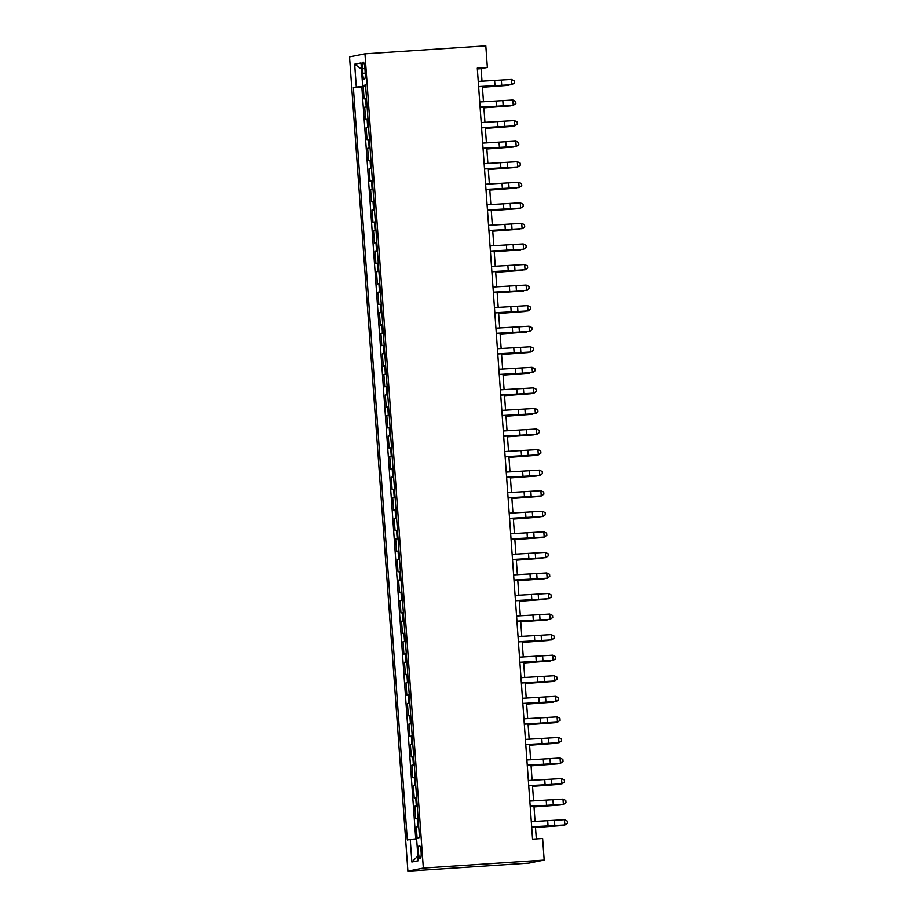 <?xml version="1.0" encoding="UTF-8"?>
<svg xmlns="http://www.w3.org/2000/svg" width="917" height="917" viewBox="0 0 917 917"><rect width="100%" height="100%" fill="white"/><g stroke="black" fill="none" stroke-linecap="round" stroke-linejoin="round"><path stroke-width="1.38" d="M421.109 851.836A6.602 1.353 -93.8 0 0 419.333 845.52A6.602 1.353 -93.8 0 0 418.439 852.374A6.602 1.353 -93.8 0 0 420.204 858.69A6.602 1.353 -93.8 0 0 421.109 851.836M423.333 868.078L544.182 860.089L528.742 863.149L407.893 871.15L349.537 56.911L364.966 53.851L423.333 868.078L407.893 871.15M366.513 98.509L364.106 98.933L363.224 86.599L365.654 86.439M367.109 106.727L364.702 107.163L367.121 107.002M364.702 107.163L365.585 119.497L367.992 119.072M369.459 139.625L367.064 140.06L366.17 127.715L368.6 127.555M370.938 160.188L368.531 160.613L367.648 148.279L370.067 148.118M372.417 180.752L370.01 181.176L369.127 168.843L371.545 168.682M373.884 201.316L371.477 201.74L370.594 189.406L373.024 189.246M375.362 221.88L372.955 222.304L372.073 209.97L374.491 209.81M376.83 242.432L374.434 242.867L373.54 230.522L375.97 230.362M378.308 262.996L375.901 263.42L375.019 251.086L377.437 250.926M379.776 283.559L377.38 283.983L376.497 271.65L378.916 271.489M381.254 304.123L378.847 304.547L377.964 292.214L380.395 292.053M382.733 324.687L380.326 325.111L379.443 312.777L381.862 312.617M384.2 345.239L381.793 345.675L380.91 333.329L383.34 333.169M385.679 365.803L383.272 366.238L382.389 353.893L384.808 353.733M387.146 386.366L384.75 386.791L383.856 374.457L386.286 374.296M388.625 406.93L386.217 407.354L385.335 395.021L387.753 394.86M390.103 427.494L387.696 427.918L386.814 415.584L389.232 415.424M391.57 448.046L389.163 448.482L388.281 436.137L390.711 435.976M393.049 468.61L390.642 469.046L389.759 456.7L392.178 456.54M394.516 489.174L392.109 489.598L391.227 477.264L393.657 477.104M395.995 509.737L393.588 510.161L392.705 497.828L395.124 497.667M397.462 530.301L395.067 530.725L394.184 518.392L396.603 518.231M398.941 550.853L396.534 551.289L395.651 538.944L398.081 538.783M400.42 571.417L398.012 571.853L397.13 559.508L399.548 559.347M401.887 591.981L399.48 592.405L398.597 580.071L401.027 579.911M403.365 612.545L400.958 612.969L400.076 600.635L402.494 600.475M404.833 633.108L402.437 633.532L401.543 621.199L403.973 621.038M406.311 653.661L403.904 654.096L403.022 641.751L405.44 641.591M407.778 674.224L405.383 674.66L404.5 662.315L406.919 662.154M409.257 694.788L406.85 695.212L405.967 682.878L408.397 682.718M410.736 715.352L408.329 715.776L407.446 703.442L409.865 703.282M412.203 735.915L409.796 736.34L408.913 724.006L411.343 723.845M413.682 756.468L411.274 756.903L410.392 744.57L412.81 744.409M415.149 777.031L412.753 777.467L411.859 765.122L414.289 764.961M416.627 797.595L414.22 798.019L413.338 785.686L415.768 785.525M418.106 818.159L415.699 818.583L414.816 806.249L417.235 806.089M481.998 81.235L481.104 68.683L487.363 67.434L477.287 68.11L532.559 839.158L542.635 838.493L544.182 860.089M362.307 68.764L362.639 73.291A6.396 1.307 -93.8 0 0 364.347 79.412A6.396 1.307 -93.8 0 0 365.218 72.775L364.897 68.248A6.396 1.307 -93.8 0 0 363.178 62.127A6.396 1.307 -93.8 0 0 362.307 68.764L364.92 68.592M365.619 86.026L353.366 87.436L407.308 839.983L410.231 839.399L411.859 862.026L418.198 860.765L416.57 838.138L419.493 837.565L365.551 85.017L362.628 85.59L365.585 85.499M356.289 86.851L354.673 64.236L361.011 62.975L362.628 85.59M363.224 86.599L361.825 86.874L415.733 838.917M418.691 826.377L416.284 826.813L417.086 838.035M414.816 806.249L417.212 805.825M413.338 785.686L415.745 785.261M411.859 765.122L414.266 764.698M410.392 744.57L412.799 744.134M408.913 724.006L411.32 723.57M407.446 703.442L409.853 703.018M405.967 682.878L408.374 682.454M404.5 662.315L406.896 661.891M403.022 641.751L405.429 641.327M401.543 621.199L403.95 620.763M400.076 600.635L402.483 600.211M398.597 580.071L401.004 579.647M397.13 559.508L399.525 559.083M395.651 538.944L398.058 538.52M394.184 518.392L396.58 517.956M392.705 497.828L395.112 497.404M391.227 477.264L393.634 476.84M389.759 456.7L392.167 456.276M388.281 436.137L390.688 435.713M386.814 415.584L389.209 415.149M385.335 395.021L387.742 394.597M383.856 374.457L386.263 374.033M382.389 353.893L384.796 353.469M380.91 333.329L383.317 332.905M379.443 312.777L381.839 312.342M377.964 292.214L380.372 291.778M376.497 271.65L378.893 271.226M375.019 251.086L377.426 250.662M373.54 230.522L375.947 230.098M372.073 209.97L374.48 209.535M370.594 189.406L373.001 188.971M369.127 168.843L371.523 168.419M367.648 148.279L370.055 147.855M366.17 127.715L368.577 127.291M487.363 67.434L485.815 45.85L364.966 53.851M536.319 838.917L535.448 826.756M535.058 821.449L533.969 806.203M533.591 800.885L532.49 785.64M532.112 780.321L531.023 765.076M530.645 759.757L529.545 744.512M529.166 739.194L528.077 723.949M527.688 718.641L526.599 703.385M526.22 698.078L525.132 682.833M524.742 677.514L523.653 662.269M523.275 656.95L522.174 641.705M521.796 636.387L520.707 621.141M520.329 615.834L519.228 600.578M518.85 595.271L517.761 580.025M517.371 574.707L516.282 559.462M515.904 554.143L514.804 538.898M514.426 533.579L513.337 518.334M512.958 513.027L511.858 497.771M511.48 492.463L510.391 477.218M510.012 471.9L508.912 456.655M508.534 451.336L507.445 436.091M507.055 430.772L505.966 415.527M505.588 410.22L504.488 394.963M504.109 389.656L503.02 374.411M502.642 369.092L501.542 353.847M501.163 348.529L500.074 333.284M499.685 327.965L498.596 312.72M498.218 307.413L497.129 292.156M496.739 286.849L495.65 271.604M495.272 266.285L494.171 251.04M493.793 245.722L492.704 230.476M492.326 225.158L491.225 209.913M490.847 204.606L489.758 189.349M489.369 184.042L488.28 168.797M487.901 163.478L486.801 148.233M486.423 142.914L485.334 127.669M484.955 122.351L483.855 107.106M483.477 101.787L482.388 86.542M477.344 68.935L481.104 68.683M361.825 86.874L353.366 87.436M416.284 826.813L418.714 826.653M410.231 839.399L416.627 838.837M361.447 69.073L354.673 64.236M411.859 862.026L417.854 856.054M478.238 81.418L511.399 79.458L511.778 84.593L514.403 82.954L514.219 80.845L514.368 82.897M478.617 86.565L511.881 84.719L478.628 86.737M511.881 84.719L514.403 82.954M514.219 80.845L511.399 79.458M482.434 87.264L508.935 85.304L482.422 87.126M479.717 101.982L512.878 100.01L513.245 105.157L515.881 103.506L515.698 101.397L515.835 103.461M480.084 107.117L513.348 105.283L480.095 107.3M513.348 105.283L515.881 103.506M515.698 101.397L512.878 100.01M481.196 122.546L514.357 120.574L514.724 125.721L517.36 124.07L517.165 121.961L517.314 124.024M481.563 127.681L514.827 125.847L481.574 127.853M514.827 125.847L517.36 124.07M517.165 121.961L514.357 120.574M482.663 143.109L515.824 141.138L516.191 146.273L518.827 144.634L518.644 142.525L518.793 144.577M483.03 148.245L516.294 146.411L483.041 148.416M516.294 146.411L518.827 144.634M518.644 142.525L515.824 141.138M484.142 163.662L517.303 161.701L517.669 166.837L520.306 165.198L520.111 163.088L520.26 165.14M484.508 168.808L517.773 166.963L484.52 168.98M517.773 166.963L520.306 165.198M520.111 163.088L517.303 161.701M483.912 107.828L510.414 105.868L483.901 107.69M485.38 128.391L511.881 126.431L485.368 128.242M486.858 148.955L513.36 146.995L486.847 148.806M488.337 169.507L514.827 167.547L488.325 169.37M485.609 184.225L518.77 182.265L519.148 187.4L521.773 185.761L521.59 183.652L521.739 185.704M485.987 189.372L519.24 187.526L485.999 189.544M519.24 187.526L521.773 185.761M521.59 183.652L518.77 182.265M489.804 190.071L516.305 188.111L489.793 189.934M487.087 204.789L520.248 202.817L520.615 207.964L523.252 206.314L523.057 204.216L523.206 206.268M487.454 209.924L520.718 208.09L487.466 210.108M520.718 208.09L523.252 206.314M523.057 204.216L520.248 202.817M491.283 210.635L517.784 208.675L491.271 210.497M488.566 225.353L521.727 223.381L522.094 228.528L524.719 226.877L524.535 224.768L524.684 226.831M488.933 230.488L522.197 228.654L488.944 230.66M522.197 228.654L524.719 226.877M524.535 224.768L521.727 223.381M492.75 231.199L519.251 229.239L492.738 231.061M490.033 245.916L523.194 243.945L523.561 249.092L526.198 247.441L526.014 245.332L526.163 247.395L523.664 249.218L490.412 251.224M490.4 251.052L523.664 249.218M526.014 245.332L523.194 243.945M494.229 251.762L520.73 249.802L494.217 251.613M491.512 266.469L524.673 264.509L525.04 269.644L527.676 268.005L527.481 265.896L527.63 267.947M491.879 271.615L525.143 269.77L491.89 271.787M525.143 269.77L527.676 268.005M527.481 265.896L524.673 264.509M495.696 272.315L522.197 270.355L495.696 272.177M492.979 287.032L526.14 285.072L526.507 290.208L529.143 288.568L528.96 286.459L529.109 288.511M493.346 292.179L526.61 290.334L493.369 292.351M526.61 290.334L529.143 288.568M528.96 286.459L526.14 285.072M497.174 292.878L523.676 290.918L497.163 292.741M494.458 307.596L527.619 305.625L527.986 310.771L530.622 309.121L530.427 307.023L530.576 309.075M494.825 312.731L528.089 310.897L494.836 312.915M528.089 310.897L530.622 309.121M530.427 307.023L527.619 305.625M498.653 313.442L525.154 311.482L498.642 313.305M495.925 328.16L529.086 326.188L529.464 331.335L532.089 329.684L531.906 327.575L532.055 329.639M496.303 333.295L529.556 331.461L496.315 333.467M529.556 331.461L532.089 329.684M531.906 327.575L529.086 326.188M500.12 334.006L526.622 332.046L500.109 333.868M501.599 354.57L528.1 352.609L501.588 354.421M503.066 375.122L529.567 373.162L503.055 374.984M497.404 348.724L530.565 346.752L530.932 351.899L533.568 350.248L533.385 348.139L533.522 350.202M497.771 353.859L531.035 352.025L497.782 354.031M531.035 352.025L533.568 350.248M533.385 348.139L530.565 346.752M498.882 369.276L532.043 367.316L532.41 372.451L535.047 370.812L534.852 368.703L535.001 370.755M499.249 374.423L532.513 372.589L499.261 374.594M532.513 372.589L535.047 370.812M534.852 368.703L532.043 367.316M500.35 389.84L533.511 387.88L533.877 393.015L536.514 391.376L536.33 389.267L536.479 391.318M500.716 394.986L533.981 393.141L500.728 395.158M533.981 393.141L536.514 391.376M536.33 389.267L533.511 387.88M504.545 395.685L531.046 393.725L504.533 395.548M501.828 410.403L534.989 408.432L535.356 413.578L537.992 411.928L537.798 409.83L537.947 411.882M502.195 415.539L535.459 413.705L502.207 415.722M535.459 413.705L537.992 411.928M537.798 409.83L534.989 408.432M506.024 416.249L532.513 414.289L506.012 416.112M503.295 430.967L536.456 428.996L536.823 434.142L539.46 432.492L539.276 430.382L539.425 432.446M503.662 436.102L536.926 434.268L503.685 436.274M536.926 434.268L539.46 432.492M539.276 430.382L536.456 428.996M507.491 436.813L533.992 434.853L507.479 436.675M504.774 451.531L537.935 449.559L538.302 454.706L540.938 453.055L540.743 450.946L540.892 453.009M505.141 456.666L538.405 454.832L505.152 456.838M538.405 454.832L540.938 453.055M540.743 450.946L537.935 449.559M508.969 457.377L535.471 455.417L508.958 457.228M506.241 472.083L539.402 470.123L539.781 475.258L542.405 473.619L542.222 471.51L542.371 473.562M506.62 477.23L539.884 475.396L506.631 477.402M539.884 475.396L542.405 473.619M542.222 471.51L539.402 470.123M510.437 477.929L536.938 475.98L510.425 477.791M507.72 492.647L540.881 490.687L541.248 495.822L543.884 494.183L543.701 492.074L543.838 494.125M508.087 497.793L541.351 495.948L508.098 497.965M541.351 495.948L543.884 494.183M543.701 492.074L540.881 490.687M511.915 498.493L538.417 496.533L511.904 498.355M509.199 513.211L542.36 511.25L542.726 516.386L545.363 514.735L545.168 512.637L545.317 514.689M509.565 518.346L542.83 516.512L509.577 518.529M542.83 516.512L545.363 514.735M545.168 512.637L542.36 511.25M513.382 519.056L539.884 517.096L513.382 518.919M510.666 533.774L543.827 531.803L544.194 536.949L546.83 535.299L546.647 533.19L546.796 535.253M511.033 538.909L544.297 537.075L511.044 539.081M544.297 537.075L546.83 535.299M546.647 533.19L543.827 531.803M514.861 539.62L541.362 537.66L514.85 539.483M512.144 554.338L545.306 552.366L545.672 557.513L548.309 555.862L548.114 553.753L548.263 555.817M512.511 559.473L545.775 557.639L512.523 559.645M545.775 557.639L548.309 555.862M548.114 553.753L545.306 552.366M513.612 574.89L546.773 572.93L547.151 578.065L549.776 576.426L549.592 574.317L549.741 576.369M513.99 580.037L547.243 578.203L514.001 580.209M547.243 578.203L549.776 576.426M549.592 574.317L546.773 572.93M515.09 595.454L548.251 593.494L548.618 598.629L551.255 596.99L551.071 594.881L551.209 596.933M515.457 600.601L548.721 598.755L515.469 600.773M548.721 598.755L551.255 596.99M551.071 594.881L548.251 593.494M516.34 560.184L542.83 558.224L516.328 560.035M517.807 580.736L544.308 578.787L517.796 580.599M519.286 601.3L545.787 599.34L519.274 601.162M516.569 616.018L549.73 614.058L550.097 619.193L552.733 617.542L552.538 615.445L552.687 617.496M516.936 621.153L550.2 619.319L516.947 621.336M550.2 619.319L552.733 617.542M552.538 615.445L549.73 614.058M520.753 621.864L547.254 619.903L520.741 621.726M518.036 636.581L551.197 634.61L551.564 639.757L554.2 638.106L554.017 635.997L554.166 638.06M518.403 641.717L551.667 639.883L518.414 641.889M551.667 639.883L554.2 638.106M554.017 635.997L551.197 634.61M522.231 642.427L548.733 640.467L522.22 642.29M519.515 657.145L552.676 655.174L553.043 660.32L555.679 658.67L555.484 656.561L555.633 658.624M519.882 662.28L553.146 660.446L519.893 662.452M553.146 660.446L555.679 658.67M555.484 656.561L552.676 655.174M523.699 662.991L550.2 661.031L523.699 662.842M520.982 677.697L554.143 675.737L554.51 680.872L557.146 679.233L556.963 677.124L557.112 679.176M521.349 682.844L554.613 681.01L521.372 683.016M554.613 681.01L557.146 679.233M556.963 677.124L554.143 675.737M525.177 683.543L551.679 681.595L525.166 683.406M522.461 698.261L555.622 696.301L555.989 701.436L558.625 699.797L558.43 697.688L558.579 699.74M522.828 703.408L556.092 701.562L522.839 703.58M556.092 701.562L558.625 699.797M558.43 697.688L555.622 696.301M523.928 718.825L557.089 716.865L557.467 722L560.092 720.349L559.909 718.252L560.058 720.303M524.306 723.96L557.57 722.126L524.318 724.143M557.57 722.126L560.092 720.349M559.909 718.252L557.089 716.865M525.407 739.389L558.568 737.417L558.934 742.564L561.571 740.913L561.387 738.804L561.525 740.867M525.773 744.524L559.038 742.69L525.785 744.707M559.038 742.69L561.571 740.913M561.387 738.804L558.568 737.417M526.656 704.107L553.157 702.147L526.645 703.969M528.123 724.671L554.625 722.711L528.112 724.533M529.602 745.234L556.103 743.274L529.59 745.097M526.885 759.952L560.046 757.981L560.413 763.127L563.049 761.477L562.855 759.368L563.004 761.431M527.252 765.087L560.516 763.253L527.264 765.259M560.516 763.253L563.049 761.477M562.855 759.368L560.046 757.981M531.069 765.798L557.57 763.838L531.069 765.649M528.352 780.505L561.513 778.544L561.88 783.68L564.517 782.041L564.333 779.931L564.482 781.983M528.719 785.651L561.983 783.817L528.731 785.823M561.983 783.817L564.517 782.041M564.333 779.931L561.513 778.544M532.548 786.35L559.049 784.402L532.536 786.213M529.831 801.068L562.992 799.108L563.359 804.243L565.995 802.604L565.8 800.495L565.949 802.547M530.198 806.215L563.462 804.369L530.209 806.387M563.462 804.369L565.995 802.604M565.8 800.495L562.992 799.108M534.026 806.914L560.516 804.954L534.015 806.777M531.298 821.632L564.459 819.672L564.838 824.807L567.463 823.157L567.279 821.059L567.428 823.111M531.677 826.779L564.929 824.933L531.688 826.951M564.929 824.933L567.463 823.157M567.279 821.059L564.459 819.672M535.494 827.478L561.995 825.518L535.482 827.34M366.227 106.853L365.631 98.635M417.808 826.504L417.224 818.285M416.329 805.951L415.745 797.721M414.862 785.388L414.266 777.158M413.384 764.824L412.799 756.594M411.916 744.26L411.32 736.042M410.438 723.696L409.853 715.478M408.971 703.133L408.374 694.914M407.492 682.58L406.907 674.35M406.013 662.017L405.429 653.787M404.546 641.453L403.95 633.234M403.067 620.889L402.483 612.671M401.6 600.326L401.004 592.107M400.121 579.773L399.537 571.543M398.643 559.21L398.058 550.979M397.176 538.646L396.58 530.427M395.697 518.082L395.112 509.863M394.23 497.518L393.634 489.3M392.751 476.966L392.167 468.736M391.284 456.402L390.688 448.172M389.805 435.839L389.221 427.62M388.327 415.275L387.742 407.056M386.859 394.711L386.263 386.493M385.381 374.159L384.796 365.929M383.914 353.595L383.317 345.365M382.435 333.031L381.85 324.813M380.968 312.468L380.372 304.249M379.489 291.904L378.893 283.685M378.01 271.352L377.426 263.122M376.543 250.788L375.947 242.558M375.064 230.224L374.48 221.994M373.597 209.661L373.001 201.442M372.119 189.097L371.534 180.878M370.64 168.545L370.055 160.315M369.173 147.981L368.577 139.751M367.694 127.417L367.109 119.187M365.241 73.119L362.639 73.291M494.63 80.604L494.997 85.739M501.347 80.18L501.725 85.315M496.097 101.157L496.475 106.303M502.825 100.744L503.192 105.879M497.576 121.72L497.942 126.867M504.304 121.308L504.671 126.443M499.054 142.284L499.421 147.419M505.771 141.86L506.138 147.007M500.522 162.848L500.888 167.983M507.25 162.424L507.617 167.57M502 183.411L502.367 188.547M508.717 182.987L509.095 188.123M503.467 203.964L503.834 209.11M510.196 203.551L510.563 208.686M504.946 224.527L505.313 229.674M511.675 224.115L512.041 229.25M506.413 245.091L506.792 250.226M513.142 244.667L513.509 249.814M507.892 265.655L508.259 270.79M514.62 265.231L514.987 270.377M509.371 286.219L509.737 291.354M516.088 285.795L516.454 290.93M510.838 306.771L511.205 311.918M517.566 306.358L517.933 311.493M512.316 327.335L512.683 332.481M519.033 326.922L519.412 332.057M513.784 347.898L514.162 353.034M520.512 347.474L520.879 352.621M515.262 368.462L515.629 373.597M521.991 368.038L522.358 373.185M516.741 389.026L517.108 394.161M523.458 388.602L523.825 393.737M518.208 409.578L518.575 414.725M524.937 409.165L525.303 414.301M519.687 430.142L520.054 435.288M526.404 429.729L526.782 434.864M521.154 450.705L521.521 455.852M527.883 450.281L528.249 455.428M522.633 471.269L522.999 476.404M529.361 470.845L529.728 475.992M524.1 491.833L524.478 496.968M530.828 491.409L531.195 496.544M525.579 512.385L525.945 517.532M532.307 511.973L532.674 517.108M527.057 532.949L527.424 538.096M533.774 532.536L534.141 537.671M528.524 553.513L528.891 558.659M535.253 553.089L535.62 558.235M530.003 574.076L530.37 579.212M536.72 573.652L537.098 578.799M531.47 594.64L531.837 599.775M538.199 594.216L538.566 599.351M532.949 615.192L533.316 620.339M539.677 614.78L540.044 619.915M534.416 635.756L534.794 640.903M541.145 635.343L541.511 640.479M535.895 656.32L536.262 661.466M542.623 655.896L542.99 661.042M537.373 676.884L537.74 682.019M544.09 676.459L544.457 681.606M538.841 697.447L539.207 702.582M545.569 697.023L545.936 702.158M540.319 718.011L540.686 723.146M547.036 717.587L547.415 722.722M541.787 738.563L542.165 743.71M548.515 738.151L548.882 743.286M543.265 759.127L543.632 764.274M549.994 758.703L550.36 763.85M544.744 779.691L545.111 784.826M551.461 779.267L551.828 784.413M546.211 800.254L546.578 805.39M552.94 799.83L553.306 804.977M547.69 820.818L548.057 825.953M554.407 820.394L554.785 825.529"/></g></svg>
